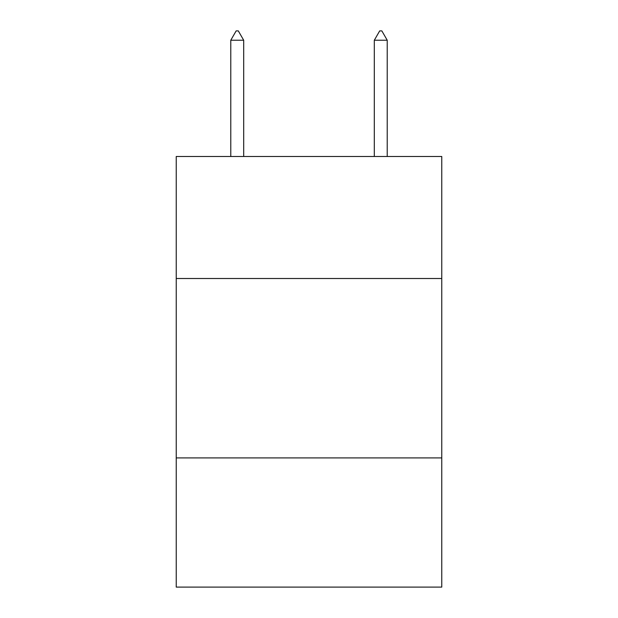<?xml version="1.0" encoding="UTF-8"?>
<svg xmlns="http://www.w3.org/2000/svg" width="618" height="618" viewBox="0 0 618 618"><rect width="100%" height="100%" fill="white"/><g stroke="black" fill="none" stroke-linecap="round" stroke-linejoin="round"><path stroke-width="0.93" d="M441.77 278.502L441.77 156.493L176.23 156.493L176.23 278.502L441.77 278.502L441.77 587.1L176.23 587.1L176.23 278.502M441.77 457.915L176.23 457.915M243.693 40.232L238.309 30.9L236.153 30.9L230.777 40.232L243.693 40.232L243.693 156.493M230.777 40.232L230.777 156.493M379.691 30.9L381.847 30.9L387.223 40.232L374.307 40.232L379.691 30.9M387.223 156.493L387.223 40.232M374.307 156.493L374.307 40.232"/></g></svg>
